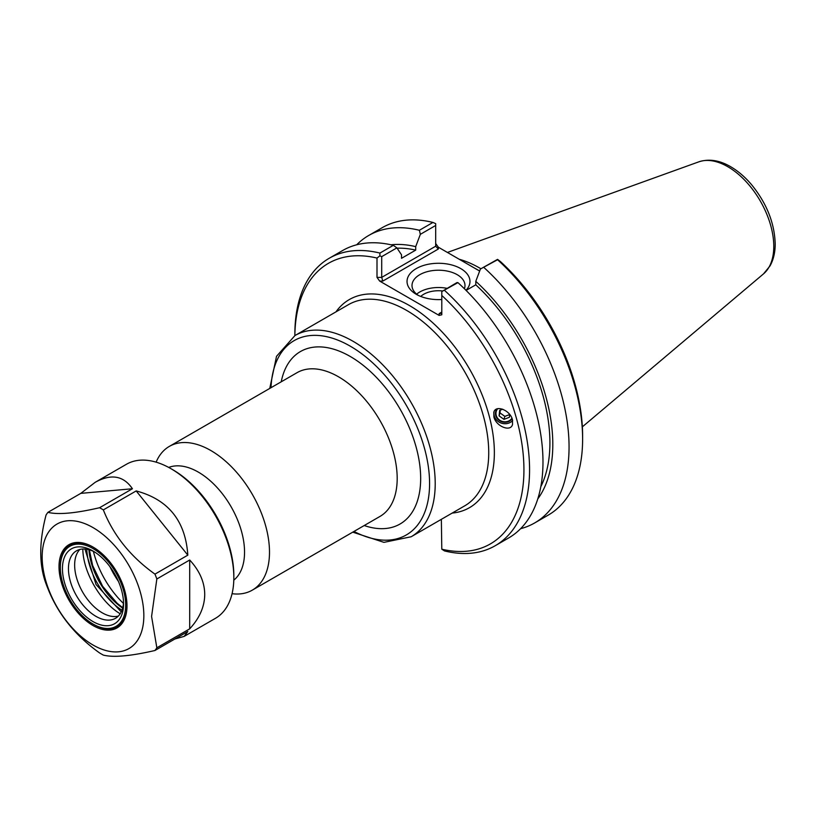 <?xml version="1.0" encoding="UTF-8"?>
<svg xmlns="http://www.w3.org/2000/svg" width="816" height="816" viewBox="0 0 816 816"><rect width="100%" height="100%" fill="white"/><g stroke="black" fill="none" stroke-linecap="round" stroke-linejoin="round"><path stroke-width="1.22" d="M511.928 418.2A8.629 7.915 16.8 0 1 501.197 421.015A8.629 7.915 16.8 0 1 496.291 411.335A8.629 7.915 16.8 0 1 497.74 408.683M493.884 416.894L493.813 412.294C495.669 404.359 510.367 410.285 512.479 419.812L512.54 424.422C510.694 432.347 495.995 426.421 493.884 416.894M512.652 420.597A10.72 9.833 16.8 0 1 499.994 422.576A10.72 9.833 16.8 0 1 494.068 411.611M233.794 580.156A65.341 37.73 -120 0 0 244.545 552.157A65.341 37.73 -120 0 0 217.913 488.437A65.341 37.73 -120 0 0 168.708 467.435M379.664 281.081L382.806 281.081L381.704 277.379L381.704 256.642L396.892 247.87L393.322 245.33L379.909 253.072A165.964 95.819 -120 0 0 329.225 258.264A165.964 95.819 -120 0 0 294.862 334.244L294.862 335.6A161.986 93.524 60 0 1 377.002 258.06L377.002 277.379L379.664 281.081L439.13 315.415L441.793 314.782L441.793 295.463A161.986 93.524 60 0 1 523.933 469.751A161.986 93.524 60 0 1 441.793 549.188L441.354 519.323M232.06 593.701A82.987 47.909 -120 0 0 252.307 590.141A82.987 47.909 -120 0 0 269.494 552.157A82.987 47.909 -120 0 0 233.274 468.639A82.987 47.909 -120 0 0 169.33 446.403A82.987 47.909 -120 0 0 156.121 462.162M418.159 295.31A26.489 15.29 180 0 1 412.009 285.508A26.489 15.29 180 0 1 438.498 270.218A26.489 15.29 180 0 1 464.987 285.508A26.489 15.29 180 0 1 464.396 288.742M465.977 290.302A31.467 18.166 0 0 0 456.307 266.465A31.467 18.166 0 0 0 414.304 269.831A31.467 18.166 0 0 0 416.252 294.29A31.467 18.166 0 0 0 441.793 299.513M447.005 288.323A26.489 15.29 0 0 0 416.65 294.158M479.655 271.055L438.345 247.207L435.683 243.505M480.42 269.025L497.566 259.743A165.964 95.819 60 0 1 582.614 439.13L582.614 435.877A161.986 93.524 -120 0 0 500.463 261.589L497.566 259.366L480.42 269.025L475.789 281.326L475.789 284.815L466.089 290.414M474.973 268.352A114.852 66.31 60 0 1 479.675 271.014M480.899 268.75A116.178 67.075 -120 0 0 459.194 259.243M439.13 313.609L441.007 313.415L441.793 312.069L439.13 313.609L439.13 315.415M456.98 282.56L441.793 291.577L457.929 282.632L456.98 282.56M441.793 295.463L441.793 291.577M382.806 281.081L438.345 249.013L435.683 246.218L381.704 277.379L377.002 277.379M379.909 253.072L379.899 255.847L381.704 256.642M379.899 255.847L377.002 258.06M396.892 247.87L401.523 254.827L401.523 258.305L415.701 250.124L415.701 246.636L420.342 234.335L435.683 225.471L435.683 246.218M435.683 225.471L435.683 223.635L432.949 222.442L419.383 230.275L420.342 234.335M457.929 282.632A165.964 95.819 -120 0 1 508.603 537.989L495.2 545.731A165.964 95.819 -120 0 1 444.516 550.933L441.793 549.188M582.614 439.13A165.964 95.819 60 0 1 548.24 515.11L534.674 522.944A165.964 95.819 60 0 1 520.608 528.686M484 267.577A165.964 95.819 60 0 1 534.674 522.944M393.322 245.33A165.964 95.819 -120 0 0 342.638 250.522L329.225 258.264M495.2 545.731A165.964 95.819 -120 0 0 444.516 290.374M356.704 244.78A165.964 95.819 60 0 1 368.71 235.477L382.276 227.644A165.964 95.819 60 0 1 432.949 222.442M442.445 290.945A20.91 12.077 0 0 0 420.73 296.443M475.789 284.815A147.308 85.048 60 0 1 540.814 486.693M475.789 281.326A151.409 87.414 60 0 1 537.764 498.953M391.027 244.79A151.409 87.414 60 0 1 415.701 246.636M368.71 235.477A165.964 95.819 60 0 1 419.383 230.275M397.106 248.197A147.308 85.048 60 0 1 415.701 250.124M509.714 414.477L509.419 417.292L503.951 419.353L504.859 416.374L509.714 414.538M503.951 419.353L499.086 415.885L499.678 410.356L502.727 409.204M500.279 410.132L499.984 412.906L504.859 416.374M499.086 415.885L499.984 412.906M496.893 408.938A9.149 8.395 -163.2 0 0 496.271 416.945A9.149 8.395 -163.2 0 0 503.849 422.219A9.149 8.395 -163.2 0 0 512.152 418.792M121.247 611.898L96.033 584.542L84.966 549.035M82.814 549.005C82.977 571.914 100.45 602.147 120.197 613.765M118.34 616.09A38.974 22.501 60 0 1 112.037 616.386A38.974 22.501 60 0 1 82.722 592.232A38.974 22.501 60 0 1 76.459 554.768A38.974 22.501 60 0 1 79.866 549.454M123.44 603.391A66.718 38.525 60 0 1 93.412 551.381M95.197 482.307C111.119 473.515 123.532 475.657 132.427 488.753L99.572 507.725A88.954 51.357 60 0 1 103.336 509.898L136.19 490.926C168.32 499.525 185.528 520.934 187.823 555.155L154.958 574.127A88.954 51.357 60 0 1 156.845 578.972L189.7 560.011C199.614 570.761 204.622 582.236 204.724 594.425C204.622 606.614 199.614 618.089 189.7 628.84L156.845 647.812A88.954 51.357 60 0 1 154.958 650.495C130.672 656.115 113.465 657.655 103.336 655.105A88.954 51.357 60 0 1 99.572 652.933C75.286 635.613 58.069 614.203 47.94 588.703A88.954 51.357 60 0 1 46.063 583.858C38.984 564.998 38.984 542.048 46.063 515.018A88.954 51.357 60 0 1 47.94 512.336L80.804 493.364L95.197 482.307L126.449 464.263A88.954 51.357 60 0 1 170.932 468.67A88.954 51.357 60 0 1 233.835 577.626A88.954 51.357 60 0 1 215.404 618.344L184.161 636.388L174.859 639.01M170.932 468.67L172.808 469.751A86.302 49.827 -120 0 1 233.835 575.453L233.835 577.626M154.958 650.495L187.823 631.523L184.161 636.388M118.422 581.38A61.475 35.496 60 0 1 109.966 566.743M80.804 493.364L132.427 488.753M99.572 507.725C75.286 513.346 58.069 514.886 47.94 512.336M136.19 490.926L187.823 555.155M154.958 574.127C130.672 556.808 113.465 535.398 103.336 509.898M143.84 615.641A71.89 41.504 60 0 1 67.585 622.455A71.89 41.504 60 0 1 67.585 520.781A71.89 41.504 60 0 1 143.84 615.641M156.845 647.812L151.582 616.437L156.845 578.972M189.7 560.011L189.7 628.84M123.522 602.137A38.974 22.501 60 0 1 115.495 618.304A38.974 22.501 60 0 1 76.52 595.813A38.974 22.501 60 0 1 76.52 550.81A38.974 22.501 60 0 1 94.544 551.942M123.563 603.942A43.217 24.949 60 0 1 93.004 621.578A43.217 24.949 60 0 1 62.444 568.65A43.217 24.949 60 0 1 93.004 551.004A43.217 24.949 60 0 1 123.563 603.942M125.674 605.156A46.206 26.673 60 0 1 93.004 624.026A46.206 26.673 60 0 1 60.333 567.436A46.206 26.673 60 0 1 93.004 548.566A46.206 26.673 60 0 1 125.674 605.156M126.99 605.533A47.134 27.214 60 0 1 93.656 624.403A47.134 27.214 60 0 1 93.33 624.209M60.333 567.059A47.134 27.214 60 0 1 60.333 566.671A47.134 27.214 60 0 1 93.33 547.24M126.99 605.921A48.062 27.754 60 0 1 93.004 625.535A48.062 27.754 60 0 1 59.017 566.671A48.062 27.754 60 0 1 93.004 547.046A48.062 27.754 60 0 1 126.99 605.921M452.146 513.091A120.156 69.38 -120 0 0 469.475 368.934A120.156 69.38 -120 0 0 335.968 311.865M294.974 335.539L348.493 304.633A116.178 67.075 60 0 1 438.019 335.764A116.178 67.075 60 0 1 488.733 452.676A116.178 67.075 60 0 1 464.671 505.869L411.152 536.765A116.178 67.075 -120 0 0 435.214 483.572A116.178 67.075 -120 0 0 384.499 366.659A116.178 67.075 -120 0 0 294.974 335.539L276.522 356.306L269.77 388.416M271.004 387.702A112.19 64.78 60 0 1 352.124 347.269A112.19 64.78 60 0 1 429.583 483.572A112.19 64.78 60 0 1 353.991 531.44M364.222 525.535A99.583 57.497 -120 0 0 420.668 478.431A99.583 57.497 -120 0 0 357.265 360.927A99.583 57.497 -120 0 0 281.234 381.796M169.33 446.403L297.024 372.688A82.987 47.909 60 0 1 360.968 394.913A82.987 47.909 60 0 1 397.188 478.431A82.987 47.909 60 0 1 380.001 516.416L252.307 590.141M438.345 249.013L438.345 247.207M763.49 273.89L770.049 265.883C773.507 259.621 775.22 252.277 775.2 243.882C774.547 223.003 766.673 203.286 751.587 184.712C745.11 177.062 738.103 171.034 730.555 166.658C719.447 160.211 708.859 158.61 698.802 161.843A65.035 37.546 60 0 1 747.558 183.274A65.035 37.546 60 0 1 773.782 246.35A65.035 37.546 60 0 1 763.49 273.89L582.359 426.85M121.961 610.225A52.448 30.284 60 0 1 86.761 549.25M88.913 549.719A52.448 30.284 -120 0 0 122.635 608.124M352.747 532.154L383.938 542.354L411.152 536.765M698.802 161.843L447.423 252.45M89.362 549.841L92.626 565.457L102.602 586.235L117.167 603.289L122.747 607.675M93.004 624.026L93.656 624.403M60.333 567.436L60.333 566.671"/></g></svg>
